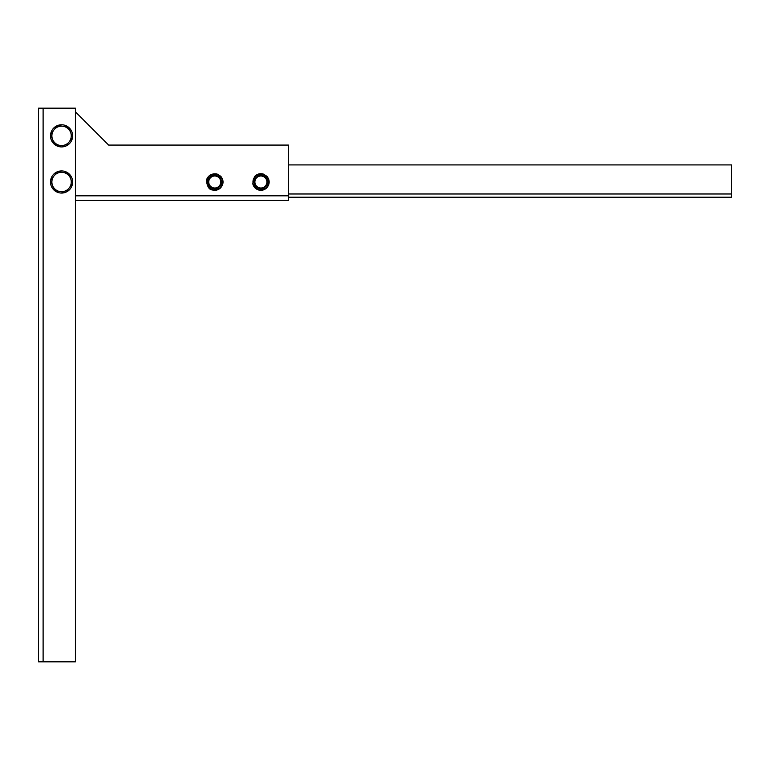 <?xml version="1.0" encoding="UTF-8"?>
<svg xmlns="http://www.w3.org/2000/svg" width="770" height="770" viewBox="0 0 770 770"><rect width="100%" height="100%" fill="white"/><g stroke="black" fill="none" stroke-linecap="round" stroke-linejoin="round"><path stroke-width="1.16" d="M43.11 108.166L75.412 108.166L75.412 661.834L43.11 661.834L43.11 108.166L38.5 108.166L38.5 661.834L43.11 661.834M75.412 111.862L108.628 145.078L288.567 145.078L288.567 200.45L75.412 200.45L288.567 200.45M288.567 164.915L731.5 164.915L731.5 197.216L288.567 197.216M216.514 189.459L209.161 187.254L207.399 179.785L212.982 174.52L220.335 176.725L222.106 184.194L216.514 189.459L216.341 188.727L218.863 186.359A5.996 5.996 0 0 0 216.466 176.243A5.996 5.996 0 0 0 208.911 183.376A5.996 5.996 0 0 0 218.863 186.359L221.385 183.982L219.787 177.235L213.155 175.252L208.112 180.007L209.709 186.744L216.341 188.727L209.709 186.744L209.161 187.254M219.825 177.389L213.155 175.252L208.112 180.007L208.535 181.758M209.296 184.983L209.709 186.744M221.269 184.078L220.586 180.613M207.399 179.785L208.112 180.007M212.982 174.52L213.155 175.252M220.335 176.725L219.787 177.235M221.385 183.982L222.106 184.194M262.657 189.459L255.303 187.254L253.532 179.785L259.124 174.52L266.468 176.725L268.239 184.194L262.657 189.459L262.483 188.727L265.005 186.359A5.996 5.996 0 0 0 262.608 176.243A5.996 5.996 0 0 0 255.053 183.376A5.996 5.996 0 0 0 265.005 186.359L267.517 183.982L265.929 177.235L259.288 175.252L254.254 180.007L255.852 186.744L262.483 188.727L255.852 186.744L255.303 187.254M265.958 177.389L259.288 175.252L254.254 180.007L254.668 181.758M255.428 184.983L255.852 186.744M267.411 184.078L266.728 180.613M253.532 179.785L254.254 180.007M259.124 174.52L259.288 175.252M266.468 176.725L265.929 177.235M267.517 183.982L268.239 184.194M59.973 191.547A9.692 9.692 0 0 1 54.093 175.83L50.531 180.151L54.458 190.623L65.489 192.471L69.05 188.149A9.692 9.692 0 0 1 59.973 191.547M70.648 178.592A9.692 9.692 0 0 1 69.05 188.149L72.601 183.828L70.648 178.592L68.684 173.356L63.169 172.432A9.692 9.692 0 0 1 70.648 178.592M63.169 172.432A9.692 9.692 0 0 0 54.093 175.83L57.644 171.517L63.169 172.432M50.618 180.363A11.069 11.069 0 0 0 54.372 190.411M54.689 190.662A11.069 11.069 0 0 0 65.257 192.433M65.642 192.288A11.069 11.069 0 0 0 72.457 184.011M72.524 183.616A11.069 11.069 0 0 0 68.761 173.577M68.453 173.317A11.069 11.069 0 0 0 57.875 171.556M57.5 171.691A11.069 11.069 0 0 0 50.685 179.968M50.618 134.23A11.069 11.069 0 0 0 54.372 144.269M54.689 144.529A11.069 11.069 0 0 0 65.257 146.29M65.642 146.146A11.069 11.069 0 0 0 72.457 137.878M72.524 137.474A11.069 11.069 0 0 0 68.761 127.435M68.453 127.175A11.069 11.069 0 0 0 57.875 125.414M57.5 125.558A11.069 11.069 0 0 0 50.685 133.826M59.973 145.405A9.692 9.692 0 0 1 54.093 129.697L50.531 134.009L54.458 144.49L65.489 146.329L69.05 142.007A9.692 9.692 0 0 1 59.973 145.405M70.648 132.459A9.692 9.692 0 0 1 69.05 142.007L72.601 137.695L68.684 127.214L63.169 126.299A9.692 9.692 0 0 1 70.648 132.459M63.169 126.299A9.692 9.692 0 0 0 54.093 129.697L57.644 125.375L63.169 126.299M288.567 195.83L75.412 195.83M731.5 193.982L288.567 193.982M212.472 189.593A7.941 7.941 0 0 0 222.357 184.271A7.941 7.941 0 0 0 217.024 174.386A7.941 7.941 0 0 0 207.14 179.708A7.941 7.941 0 0 0 212.472 189.593M258.605 189.593A7.941 7.941 0 0 0 268.489 184.271A7.941 7.941 0 0 0 263.167 174.386A7.941 7.941 0 0 0 253.282 179.708A7.941 7.941 0 0 0 258.605 189.593M217.13 174.039L220.759 176.263C223.887 180.257 223.791 184.165 220.48 188.005C218.122 190.103 215.417 190.748 212.366 189.949C209.036 189.747 207.12 186.513 206.63 180.238C206.476 178.611 209.652 172.634 217.13 174.039M263.273 174.039L266.901 176.263C270.02 180.257 269.933 184.165 266.613 188.005C264.264 190.103 261.559 190.748 258.499 189.949C255.467 188.919 253.551 186.85 252.772 183.732L254.706 176.446C257.093 173.991 259.952 173.183 263.273 174.039"/></g></svg>
